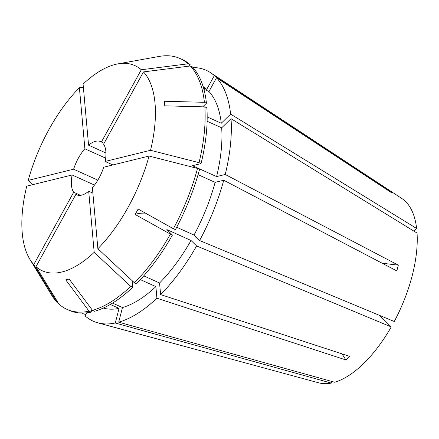 <?xml version="1.0" encoding="UTF-8"?>
<svg xmlns="http://www.w3.org/2000/svg" width="439" height="439" viewBox="0 0 439 439"><rect width="100%" height="100%" fill="white"/><g stroke="black" fill="none" stroke-linecap="round" stroke-linejoin="round"><path stroke-width="0.66" d="M192.962 67.546A137.577 64.588 114.3 0 1 210.49 72.654L401.877 198.532A101.371 47.588 114.3 0 1 405.532 201.49A101.371 47.588 114.3 0 1 416.638 228.489L413.928 231.139M203.872 89.205L208.953 91.499L216.526 77.78L391.824 192.902L389.623 190.745L214.325 75.623A137.577 64.588 114.3 0 0 210.49 72.654M216.526 77.78A137.577 64.588 114.3 0 1 230.612 114.107L416.638 228.489M149.051 156.054A112.554 52.845 114.3 0 1 97.881 248.748L92.388 187.645A29.183 13.702 -65.7 0 0 103.664 167.221L149.051 156.054L197.534 168.428A137.577 64.588 114.3 0 1 173.4 228.724L138.137 209.057L135.152 214.473L170.409 234.135L172.445 235.052L166.869 229.581L191.031 240.473L196.606 245.944A137.577 64.588 114.3 0 1 160.603 294.591L349.658 356.358L345.97 359.969L156.915 298.202A137.577 64.588 114.3 0 1 118.695 322.171L334.694 382.248A101.371 47.588 114.3 0 0 391.248 326.918L379.477 315.367M196.606 245.944L391.248 326.918M231.024 118.684A137.577 64.588 114.3 0 1 225.218 174.47L398.316 265.145L396.829 270.912L223.731 180.237A137.577 64.588 114.3 0 1 199.591 240.528L394.238 321.507A101.371 47.588 114.3 0 0 417.05 233.06L231.024 118.684L221.679 127.826A121.735 57.152 114.3 0 1 216.603 176.588L225.218 174.47M191.031 240.473A121.735 57.152 114.3 0 1 159.56 282.996L160.603 294.591M203.114 86.593A121.735 57.152 114.3 0 1 206.753 89.337L214.325 75.623M143.751 275.868L159.56 282.996M112.9 164.949L105.151 161.453A29.183 13.702 -65.7 0 0 103.599 144.184L143.493 71.914L190.328 65.976A137.577 64.588 114.3 0 1 204.415 102.303L164.351 101.266L164.762 105.843L204.826 106.88L206.857 107.796A137.577 64.588 114.3 0 1 201.057 163.577L192.441 165.695L216.603 176.588M207.12 121.268L221.679 127.826M203.498 87.871L206.753 89.337M172.445 235.052A137.577 64.588 114.3 0 1 136.441 283.698L134.405 282.782A137.577 64.588 114.3 0 0 170.409 234.135M104.114 143.246L101.398 142.022A29.183 13.702 -65.7 0 0 100.63 141.61A29.183 13.702 -65.7 0 0 88.568 145.177L83.081 84.074A112.554 52.845 114.3 0 1 117.866 63.891L159.247 56.428A137.577 64.588 114.3 0 1 180.05 58.519L182.086 59.435A137.577 64.588 114.3 0 1 190.164 64.731L189.412 66.091M204.826 106.88A137.577 64.588 114.3 0 1 199.021 162.66L201.057 163.577M180.05 58.519A137.577 64.588 114.3 0 1 188.133 63.814L190.164 64.731M97.881 248.748L134.405 282.782M143.493 71.914A112.554 52.845 114.3 0 1 150.539 150.286L199.021 162.66M117.866 63.891A112.554 52.845 114.3 0 1 141.292 69.752L188.133 63.814M105.678 158.161L84.881 148.788A29.183 13.702 -65.7 0 0 73.609 169.213L28.222 180.38A112.554 52.845 114.3 0 1 79.393 87.685L83.377 87.372M28.222 180.38L32.947 184.616M73.675 192.249L33.776 264.519A112.554 52.845 114.3 0 1 29.825 259.208A112.554 52.845 114.3 0 1 26.735 186.147L72.122 174.98A29.183 13.702 -65.7 0 0 73.675 192.249L80.54 195.344M33.776 264.519L56.702 301.9A137.577 64.588 114.3 0 1 51.637 295.156L29.825 259.208M88.568 145.177L105.942 153.008M73.609 169.213L97.842 180.138M72.122 174.98L94.506 185.071M105.151 161.453L150.539 150.286M101.398 142.022L141.292 69.752M84.881 148.788L79.393 87.685M83.262 313.045L82.894 313.709A137.577 64.588 114.3 0 1 82.296 313.056M110.304 304.441L119.062 308.392L115.292 323.005L331.297 383.082A101.371 47.588 114.3 0 1 318.802 382.846L97.732 322.802A137.577 64.588 114.3 0 1 85.095 315.871L86.785 312.809M115.292 323.005A137.577 64.588 114.3 0 1 97.732 322.802M82.894 313.709L85.835 314.527M140.365 279.61L155.872 286.601L156.915 298.202M155.872 286.601A121.735 57.152 114.3 0 1 122.465 307.552L118.695 322.171M198.066 174.667L215.115 182.355L223.731 180.237M215.115 182.355A121.735 57.152 114.3 0 1 194.016 235.057L199.591 240.528M208.953 91.499A121.735 57.152 114.3 0 1 221.267 123.249L230.612 114.107M112.565 303.091L122.465 307.552M176.697 227.254L194.016 235.057M207.175 116.9L221.267 123.249M77.462 195.125L75.87 194.406A29.183 13.702 -65.7 0 0 76.644 194.823A29.183 13.702 -65.7 0 0 88.7 191.25L94.193 252.354L130.718 286.393L132.754 287.309L132.155 280.686M132.754 287.309A137.577 64.588 114.3 0 1 94.533 311.278L92.497 310.362A137.577 64.588 114.3 0 0 130.718 286.393M197.534 168.428L199.569 169.344A137.577 64.588 114.3 0 1 175.43 229.641L173.4 228.724M190.328 65.976L192.364 66.893A137.577 64.588 114.3 0 1 206.451 103.22L202.763 106.825M204.415 102.303L206.451 103.22M94.193 252.354A112.554 52.845 114.3 0 1 35.976 266.676L58.903 304.062A137.577 64.588 114.3 0 0 66.98 309.358L69.016 310.274A137.577 64.588 114.3 0 0 91.131 312.113L91.817 309.451M92.497 310.362L69.153 279.045L65.751 279.879L89.101 311.196A137.577 64.588 114.3 0 1 66.98 309.358M88.7 191.25L92.881 193.138M331.297 383.082L331.725 381.42M56.702 301.9L57.91 302.449M119.062 308.392A121.735 57.152 114.3 0 1 103.291 308.052M89.101 311.196L91.131 312.113M75.87 194.406L35.976 266.676M135.152 214.473A258.472 38.846 -151.1 0 1 145.446 213.134M389.042 191.08A258.472 224.889 134.5 0 0 389.623 190.745M381.979 263.131A258.472 78.806 -165.5 0 0 398.316 265.145M341.954 353.839A258.472 146.083 -134.4 0 1 345.97 359.969"/></g></svg>
